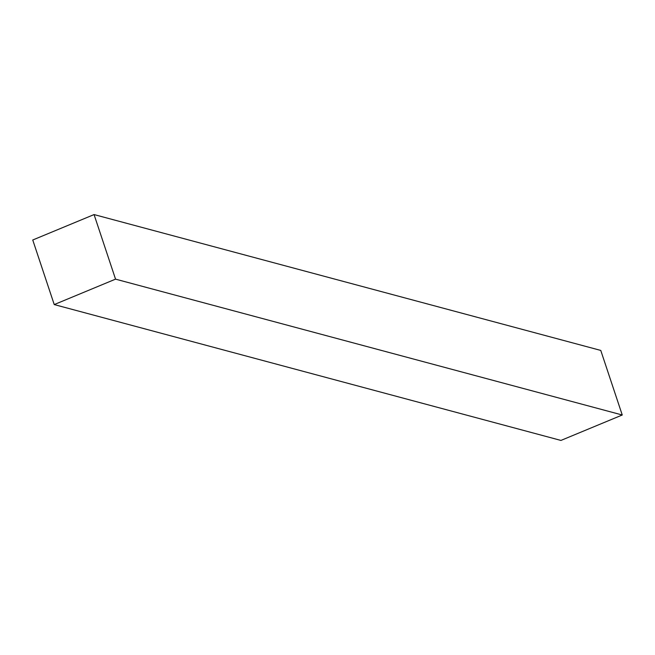 <?xml version="1.0" encoding="UTF-8"?>
<svg xmlns="http://www.w3.org/2000/svg" width="655" height="655" viewBox="0 0 655 655"><rect width="100%" height="100%" fill="white"/><g stroke="black" fill="none" stroke-linecap="round" stroke-linejoin="round"><path stroke-width="0.98" d="M560.934 440.43L622.25 415L115.542 279.145L54.234 304.575L560.934 440.43L54.234 304.575L32.75 240L94.066 214.57L600.766 350.425L94.066 214.57L115.542 279.145L622.25 415L600.766 350.425L622.25 415L560.934 440.43M54.234 304.575L115.542 279.145L94.066 214.57L32.75 240L54.234 304.575"/></g></svg>
